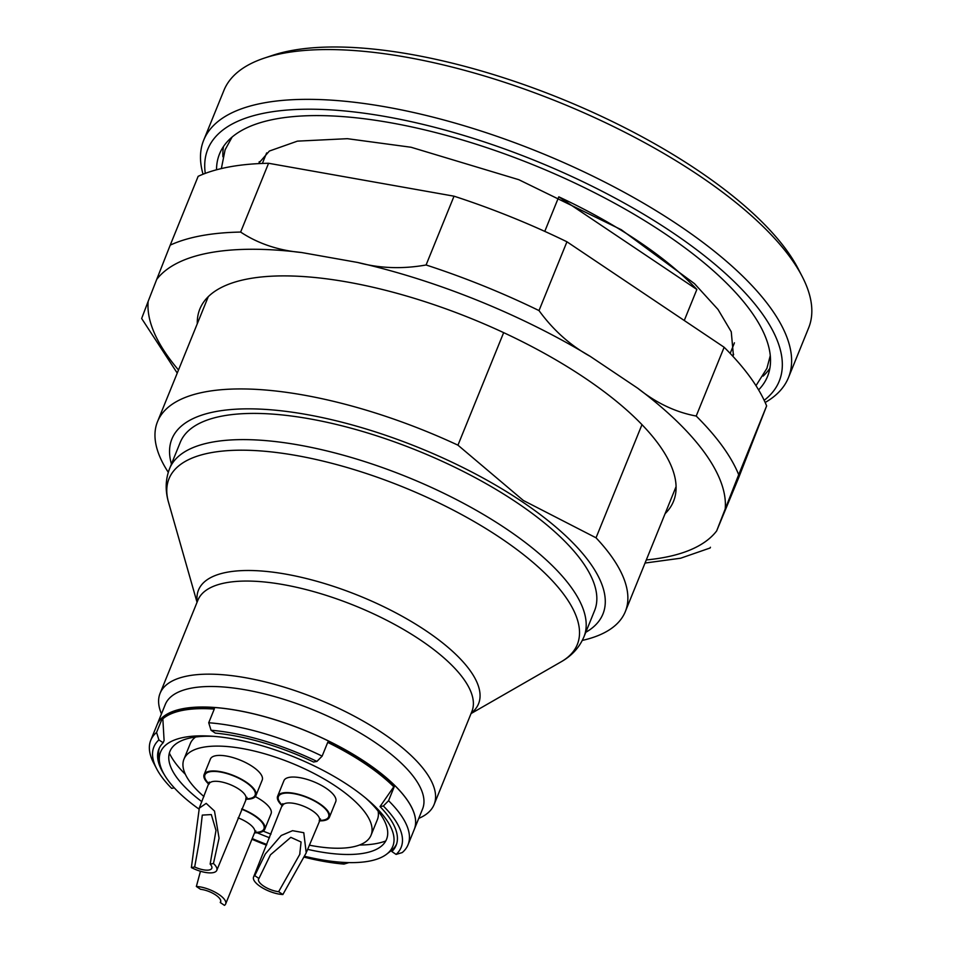 <?xml version="1.0" encoding="UTF-8"?>
<svg xmlns="http://www.w3.org/2000/svg" width="953" height="953" viewBox="0 0 953 953"><rect width="100%" height="100%" fill="white"/><g stroke="black" fill="none" stroke-linecap="round" stroke-linejoin="round"><path stroke-width="1.43" d="M197.283 323.722A255.607 93.263 22.1 0 1 286.591 275.905A255.607 93.263 22.1 0 1 634.412 417.128A255.607 93.263 22.1 0 1 665.087 513.679M646.301 559.935A308.236 112.466 -157.9 0 0 716.656 530.928L725.197 508.997A308.236 112.466 -157.9 0 0 637.724 388.228L590.193 356.351A308.236 112.466 -157.9 0 0 357.744 262.48L301.684 252.533A308.236 112.466 -157.9 0 0 156.709 279.42L148.168 301.351A308.236 112.466 -157.9 0 0 178.497 369.99M766.629 405.907A324.58 118.434 -157.9 0 0 724.137 347.249L696.202 416.044A324.58 118.434 22.1 0 1 738.694 474.701L766.629 405.907L738.384 478.454L716.656 530.928M724.137 347.249L566.94 241.788A324.58 118.434 -157.9 0 0 454.033 196.187L426.086 264.982A324.58 118.434 22.1 0 1 539.005 310.583C553.288 330.203 570.359 345.462 590.193 356.351M566.94 241.788L539.005 310.583M454.033 196.187L268.567 163.273A324.58 118.434 -157.9 0 0 198.153 176.329L170.218 245.135A324.58 118.434 22.1 0 1 240.632 232.067C258.072 243.623 278.431 250.448 301.684 252.533M268.567 163.273L240.632 232.067M141.961 317.683L148.168 301.351M156.709 279.42L170.218 245.135M357.744 262.48C379.532 268.377 402.309 269.211 426.086 264.982M637.724 388.228C656.045 402.94 675.534 412.208 696.202 416.044M738.694 474.701L725.197 508.997M710.08 548.046L710.438 547.26M414.567 828.693L422.572 808.966A138.852 50.664 -157.9 0 0 312.989 709.782A138.852 50.664 -157.9 0 0 165.286 704.481L157.269 724.22M161.462 713.892A147.858 53.952 22.1 0 1 160.092 693.319A147.858 53.952 22.1 0 1 317.385 698.954A147.858 53.952 22.1 0 1 434.091 804.582A147.858 53.952 22.1 0 1 418.76 818.377M264.255 58.133L272.546 55.369A308.355 112.514 22.1 0 1 697.12 169.884A308.355 112.514 22.1 0 1 798.221 268.829L802.235 276.584A315.562 115.146 -157.9 0 0 698.763 175.328A315.562 115.146 -157.9 0 0 264.255 58.133A315.562 115.146 -157.9 0 0 223.895 90.452L203.68 140.222A315.562 115.146 22.1 0 1 678.548 225.111A315.562 115.146 22.1 0 1 788.441 377.674A315.562 115.146 22.1 0 1 765.176 402.476M203.06 174.232A315.562 115.146 22.1 0 1 203.68 140.222M788.441 377.674L808.644 327.892A315.562 115.146 -157.9 0 0 802.235 276.584M758.6 389.896A295.728 107.903 -157.9 0 0 767.534 376.435A295.728 107.903 -157.9 0 0 534.121 165.191A295.728 107.903 -157.9 0 0 219.535 153.909A295.728 107.903 -157.9 0 0 216.534 169.789M764.175 400.32A308.355 112.514 -157.9 0 0 671.853 232.103A308.355 112.514 -157.9 0 0 359.174 112.561A308.355 112.514 -157.9 0 0 205.276 173.375M583.939 636.83A223.598 81.589 22.1 0 0 506.079 528.724A223.598 81.589 22.1 0 0 169.598 468.59L180.248 442.383A223.598 81.589 22.1 0 1 516.717 502.517A223.598 81.589 22.1 0 1 594.589 610.623L583.939 636.83C579.448 647.421 571.86 655.735 561.174 661.787A220.334 80.397 -157.9 0 0 500.575 538.004A220.334 80.397 -157.9 0 0 270.95 451.865A220.334 80.397 -157.9 0 0 168.538 502.35L197.045 602.308M585.785 632.304A232.615 84.877 -157.9 0 0 521.934 501.552A232.615 84.877 -157.9 0 0 279.384 410.6A232.615 84.877 -157.9 0 0 171.445 464.063M168.276 472.295A252.45 92.107 22.1 0 1 157.519 421.643A252.45 92.107 22.1 0 1 457.952 445.17L523.34 500.468L596.03 537.802A252.45 92.107 22.1 0 1 625.323 611.6A252.45 92.107 22.1 0 1 582.307 640.416M596.03 537.802L641.977 424.645M684.266 320.494L696.869 289.462A252.45 92.107 -157.9 0 0 558.792 196.83L544.771 231.376M503.649 332.645L457.952 445.17M558.792 196.83L696.869 289.462M257.203 832.803A116.885 42.647 -157.9 0 0 269.52 837.747M307.616 849.349A116.885 42.647 -157.9 0 0 380.819 846.609A116.885 42.647 -157.9 0 0 365.464 797.887M213.96 736.359A116.885 42.647 -157.9 0 0 168.979 760.589A116.885 42.647 -157.9 0 0 201.857 801.676M252.211 838.557A125.319 45.732 -157.9 0 0 266.78 844.477M304.686 856.294A125.319 45.732 -157.9 0 0 386.656 854.174A125.319 45.732 -157.9 0 0 367.822 799.877A125.319 45.732 -157.9 0 0 315.038 766.307A125.319 45.732 -157.9 0 0 210.875 736.145A125.319 45.732 -157.9 0 0 159.52 761.947A125.319 45.732 -157.9 0 0 198.963 809.061M214.258 709.092A138.102 50.39 22.1 0 0 162.844 718.812L162.26 718.419A138.852 50.664 22.1 0 1 214.401 708.758L208.719 722.755A138.852 50.664 22.1 0 1 322.138 756.134L327.82 742.137A138.852 50.664 22.1 0 1 394.244 786.701L388.562 800.699A138.852 50.664 22.1 0 1 408.051 844.739A138.852 50.664 22.1 0 1 402.237 852.578L396.114 854.412L391.874 851.565L392.815 849.242A128.024 46.709 -157.9 0 0 396.555 844.155M327.713 742.387A138.102 50.39 22.1 0 1 393.792 786.785L380.021 806.595A128.024 46.709 22.1 0 1 396.126 845.335A128.024 46.709 22.1 0 1 391.874 851.565M162.844 718.812L164.095 740.445L163.154 742.768L158.901 739.921A133.444 48.686 -157.9 0 0 156.59 768.666A133.444 48.686 -157.9 0 0 171.659 788.357L174.304 787.869M159.401 747.855A128.024 46.709 -157.9 0 0 158.77 756.753L159.52 761.947M359.495 845.025A125.367 45.744 -157.9 0 0 385.774 840.963M169.36 753.084A125.367 45.744 -157.9 0 0 185.37 774.312M408.051 844.739L414.221 829.527A138.852 50.664 -157.9 0 0 365.881 762.4A138.852 50.664 -157.9 0 0 156.935 725.054L150.753 740.267A138.852 50.664 22.1 0 1 156.578 732.428L158.901 739.921M413.912 830.289A138.864 50.664 -157.9 0 0 365.904 762.364A138.864 50.664 -157.9 0 0 236.427 710.235A138.864 50.664 -157.9 0 0 156.626 725.817M396.114 854.412A133.444 48.686 -157.9 0 0 383.356 805.988L380.021 806.595M388.562 800.699L383.356 805.988M251.937 839.248A133.444 48.686 -157.9 0 0 266.506 845.156M304.257 857.164A133.444 48.686 -157.9 0 0 343.973 864.085L341.234 862.239M348.953 862.596L343.973 864.085M164.19 774.467A128.024 46.709 22.1 0 1 158.889 748.998A128.024 46.709 22.1 0 1 163.154 742.768M156.59 768.666L153.576 762.841A138.852 50.664 22.1 0 1 150.753 740.267M208.719 722.755L211.042 730.248L215.295 733.107A128.024 46.709 22.1 0 1 313.585 762.031L316.92 761.411A133.444 48.686 -157.9 0 0 211.042 730.248M322.138 756.134L316.92 761.411M162.26 718.419L156.578 732.428M194.674 866.98L191.374 867.587L199.308 808.132L206.193 803.379L214.496 811.063L219.071 838.199L213.448 863.501L210.148 864.109A14.426 5.265 22.1 0 1 211.792 868.302A14.426 5.265 22.1 0 1 194.674 866.98L199.225 841.868L202.286 815.101L211.316 814.577L215.997 830.42L210.148 864.109M208.921 784.283A27.947 10.197 22.1 0 1 204.109 774.575A27.947 10.197 22.1 0 1 246.172 782.091A27.947 10.197 22.1 0 1 255.904 795.612A27.947 10.197 22.1 0 1 245.683 799.21M191.374 867.587A19.834 7.243 -157.9 0 0 216.796 870.327A19.834 7.243 -157.9 0 0 213.448 863.501M255.904 795.612L262.218 780.054A27.947 10.197 -157.9 0 0 252.485 766.546A27.947 10.197 -157.9 0 0 210.422 759.017L204.109 774.575M200.464 871.256L196.354 886.481L200.559 889.304A14.426 5.265 22.1 0 1 214.901 894.474A14.426 5.265 22.1 0 1 220.643 901.919A14.426 5.265 22.1 0 1 220.262 902.527L220.798 901.181M220.262 902.527L224.467 905.35A19.834 7.243 -157.9 0 0 225.658 903.956A19.834 7.243 -157.9 0 0 216.903 893.199A19.834 7.243 -157.9 0 0 196.354 886.481M241.752 808.894A27.947 10.197 22.1 0 1 264.767 829.241A27.947 10.197 22.1 0 1 254.546 832.839M264.767 829.241L271.081 813.683A27.947 10.197 -157.9 0 0 255.297 796.613M258.954 878.475L254.749 875.652L265.291 853.995L281.242 835.495L292.559 830.682L303.781 832.708L306.223 852.852L282.874 894.522L278.657 891.698A14.426 5.265 22.1 0 1 264.326 886.528A14.426 5.265 22.1 0 1 258.573 879.083A14.426 5.265 22.1 0 1 258.954 878.475L270.449 854.829L290.808 837.342L301.077 841.999L299.718 854.46L278.657 891.698M282.433 805.928A27.947 10.197 22.1 0 1 277.621 796.22A27.947 10.197 22.1 0 1 307.354 797.28A27.947 10.197 22.1 0 1 329.416 817.245A27.947 10.197 22.1 0 1 324.115 820.545A27.947 10.197 22.1 0 1 319.195 820.843M254.749 875.652A19.834 7.243 -157.9 0 0 253.558 877.046A19.834 7.243 -157.9 0 0 262.313 887.803A19.834 7.243 -157.9 0 0 282.874 894.522M329.416 817.245L335.73 801.687A27.947 10.197 -157.9 0 0 313.668 781.722A27.947 10.197 -157.9 0 0 283.934 780.662L277.621 796.22M309.32 845.168A100.982 36.845 -157.9 0 0 371.074 835.162A100.982 36.845 -157.9 0 0 335.909 786.344A100.982 36.845 -157.9 0 0 183.953 759.184A100.982 36.845 -157.9 0 0 203.942 796.553M263.195 831.123A100.982 36.845 -157.9 0 0 270.974 834.161M195.627 737.026A100.982 36.845 -157.9 0 0 190.266 743.626L183.953 759.184M371.074 835.162L377.388 819.604A100.982 36.845 -157.9 0 0 378.138 811.146M434.091 804.582L471.89 711.486A147.858 53.952 -157.9 0 0 355.195 605.858A147.858 53.952 -157.9 0 0 197.89 600.223L160.092 693.319M222.919 156.768A295.728 107.903 22.1 0 1 223.514 146.476M769.857 368.323A295.728 107.903 22.1 0 1 763.115 376.101M259.347 163.582A259.669 94.74 22.1 0 1 259.216 161.712M733.643 354.349A259.669 94.74 22.1 0 1 732.249 355.612M730.177 353.408L733.75 344.593A252.45 92.107 -157.9 0 0 734.418 342.806M266.709 152.885A252.45 92.107 -157.9 0 0 265.947 154.636L262.373 163.451M197.223 601.855A151.122 55.143 22.1 0 1 272.749 572.145A151.122 55.143 22.1 0 1 425.908 630.719A151.122 55.143 22.1 0 1 471.235 713.118M245.648 782.187A27.053 9.864 22.1 0 1 245.862 798.769A19.834 7.243 -157.9 0 0 238.953 789.191A19.834 7.243 -157.9 0 0 209.1 783.854A27.053 9.864 22.1 0 1 212.686 771.442A27.053 9.864 22.1 0 1 245.648 782.187M241.621 809.192A27.053 9.864 22.1 0 1 263.195 824.154A27.053 9.864 22.1 0 1 254.725 832.398M254.916 831.23L255.845 830.98L254.713 832.41A19.834 7.243 -157.9 0 0 238.107 817.865M323.448 820.104A27.053 9.864 22.1 0 1 319.374 820.414A19.834 7.243 -157.9 0 0 303.721 806.25A19.834 7.243 -157.9 0 0 282.612 805.488A27.053 9.864 22.1 0 1 287.163 793.051A27.053 9.864 22.1 0 1 321.101 805.202A27.053 9.864 22.1 0 1 323.448 820.104M710.056 548.011L680.633 558.22L645.05 563.044M141.64 318.469L177.234 373.088M625.323 611.6L676.082 486.626M157.519 421.643L208.278 296.669M471.044 713.571L561.174 661.787M169.598 468.59C165.453 479.311 165.095 490.569 168.538 502.35M386.656 854.174L392.696 849.516M199.248 808.108L209.291 782.044L209.779 782.866M246.053 797.601L246.982 797.351L216.796 870.327M254.713 832.41L225.658 903.956M319.6 819.235L320.494 818.984L306.652 851.744M253.558 877.046L282.803 803.677L283.291 804.511M299.707 854.46L299.992 853.757M732.857 356.267L733.381 355.088L731.261 331.787L718.014 309.451L694.463 283.625L621.308 229.733L518.813 179.7L411.053 147.25L347.357 138.685L297.419 141.139L269.354 151.05L258.442 163.618M232.103 137.053L225.111 149.764L221.358 168.574M755.991 385.667L766.903 368.382L770.274 355.588"/></g></svg>
